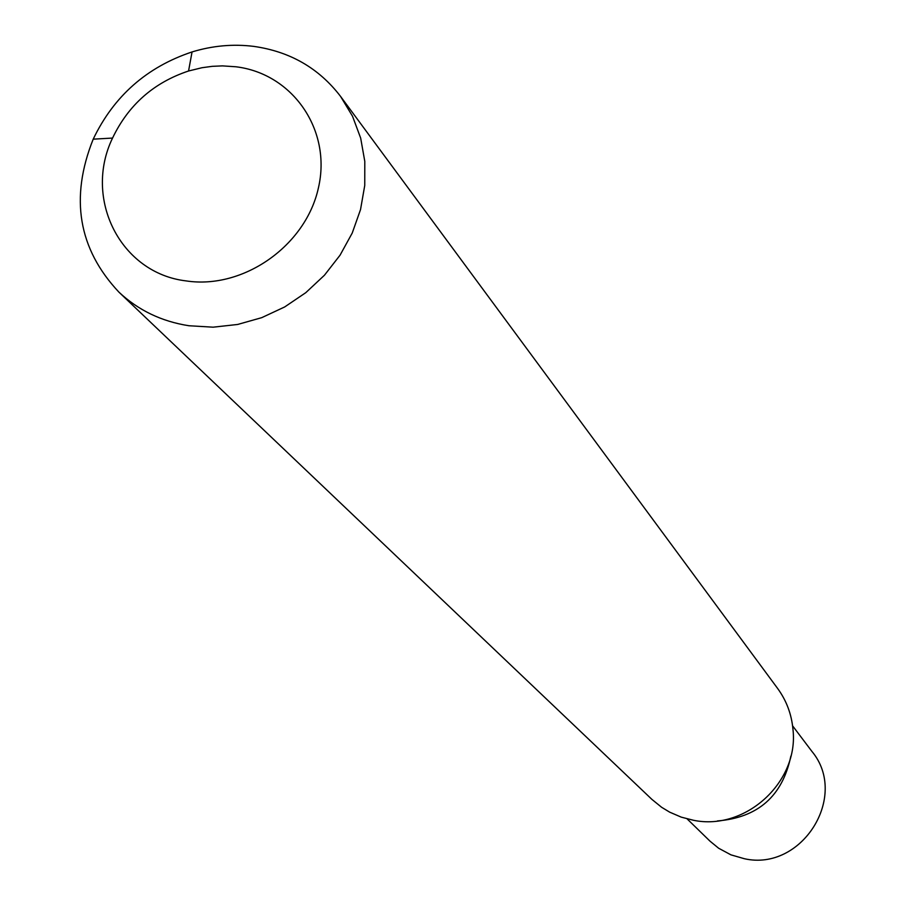 <?xml version="1.0" encoding="UTF-8"?>
<svg xmlns="http://www.w3.org/2000/svg" width="905" height="905" viewBox="0 0 905 905"><rect width="100%" height="100%" fill="white"/><g stroke="black" fill="none" stroke-linecap="round" stroke-linejoin="round"><path stroke-width="1.36" d="M790.857 756.128C782.531 796.049 758.039 817.656 717.405 820.948M792.588 725.821L811.864 751.342C849.297 796.072 801.932 871.787 744.363 858.721L730.912 854.84L718.638 848.234L710.04 841.198L687.121 818.889M340.585 96.439L777.633 688.467C786.434 700.549 791.547 714.124 792.95 729.204C799.262 781.863 745.437 831.129 693.456 820.269L681.273 817.147L669.7 812.17L661.634 807.294L651.917 799.398L118.872 292.089C78.294 248.852 69.742 197.878 93.204 139.166C113.826 96.122 146.78 67.049 192.052 51.936C212.584 45.68 233.139 43.825 253.728 46.381C290.007 51.506 318.967 68.192 340.585 96.439L352.509 116.213L360.665 138.069L364.794 161.373L364.749 185.446L360.529 209.575L352.226 233.049L340.076 255.153L324.443 275.233L305.777 292.677L284.656 306.965L261.715 317.666L237.63 324.465L213.128 327.18L188.93 325.743C161.588 321.479 138.239 310.257 118.872 292.089M186.125 280.912C243.253 289.69 305.788 245.798 318.413 187.901C331.897 130.116 292.722 73.599 235.934 66.778L222.46 65.884L212.245 66.337L202.019 67.717L188.557 70.997C153.726 82.604 128.397 104.957 112.548 138.069C83.158 198.851 120.523 273.186 186.125 280.912M112.548 138.069L93.204 139.166M188.557 70.997L192.052 51.936"/></g></svg>
